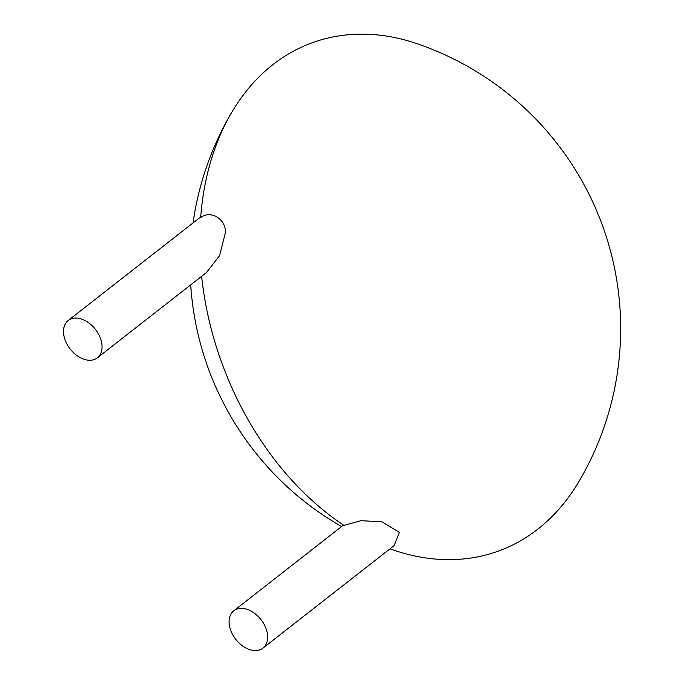 <?xml version="1.0" encoding="UTF-8"?>
<svg xmlns="http://www.w3.org/2000/svg" width="683" height="683" viewBox="0 0 683 683"><rect width="100%" height="100%" fill="white"/><g stroke="black" fill="none" stroke-linecap="round" stroke-linejoin="round"><path stroke-width="1.02" d="M98.181 333.466A23.683 15.999 52 0 1 97.362 357.815A23.683 15.999 52 0 1 70.17 349.013A23.683 15.999 52 0 1 68.198 320.498A23.683 15.999 52 0 1 98.181 333.466M68.198 320.498L199.41 217.945L200.64 217.655C211.021 209.143 227.994 220.438 224.972 234.371L219.584 255.69L206.479 272.534L97.362 357.815M200.64 217.655A270.673 195.056 -110.3 0 1 231.819 112.217A270.673 195.056 -110.3 0 1 417.253 43.755A301.126 301.126 0 0 1 578.894 481.583A270.673 195.056 -110.3 0 1 537.828 529.146A270.673 195.056 -110.3 0 1 393.459 550.046A270.673 195.056 -110.3 0 1 390.002 548.825A301.126 301.126 0 0 0 393.459 550.046M233.782 610.807A23.683 15.999 52 0 1 260.974 619.609A23.683 15.999 52 0 1 262.955 648.124A23.683 15.999 52 0 1 232.963 635.147A23.683 15.999 52 0 1 233.782 610.807L342.9 525.517L343.967 525.364A270.673 195.056 -110.3 0 1 201.63 276.325M343.967 525.364L361.042 520.685L382.019 521.838L399.41 532.399L394.168 545.572L262.955 648.124M231.819 112.217A301.126 301.126 0 0 0 193.041 222.923M190.694 284.871A301.126 301.126 0 0 0 341.577 526.55"/></g></svg>

